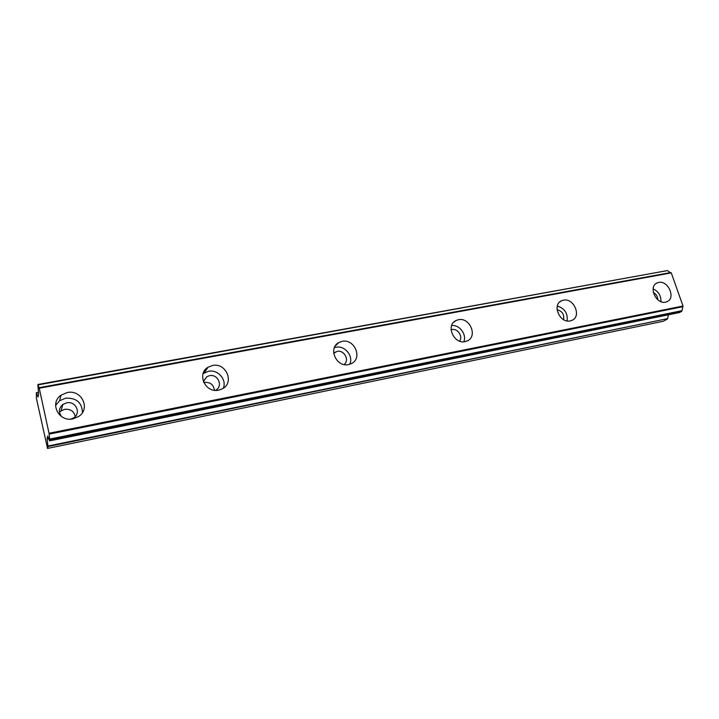 <?xml version="1.0" encoding="UTF-8"?>
<svg xmlns="http://www.w3.org/2000/svg" width="719" height="719" viewBox="0 0 719 719"><rect width="100%" height="100%" fill="white"/><g stroke="black" fill="none" stroke-linecap="round" stroke-linejoin="round"><path stroke-width="1.08" d="M61.672 416.661C58.32 412.275 58.706 408.212 62.85 404.455L66.606 402.838C75.603 400.708 81.499 412.94 73.778 417.784L70.938 419.096M59.479 412.355L61.034 410.909L64.71 409.318C70.498 408.841 74.012 411.241 75.234 416.517M451.083 329.796L451.936 329.563C457.679 328.161 463.234 336.582 459.549 341.112M333.661 353.245L337.139 351.393C344.194 349.686 349.838 360.282 344.122 364.542M203.396 381.645L206.775 376.72L209.463 375.678C217.848 373.664 223.384 386.103 215.871 390.12L215.43 390.363M203.792 382.58L204.6 382.382C210.334 382.077 213.615 384.71 214.415 390.273M67.173 392.556L61.052 395.189C49.099 403.08 58.796 422.332 73.023 418.835L78.56 416.535C91.007 408.859 81.615 389.195 67.173 392.556M82.451 412.553C82.011 402.514 76.385 397.724 65.573 398.173L59.56 400.771L55.579 405.408M658.649 282.441L657.058 282.953C648.053 286.486 656.025 304.568 665.56 302.142L666.98 301.692C676.085 298.205 668.212 280.122 658.649 282.441M563.408 300.174L561.431 300.821C551.743 304.874 559.885 323.532 570.248 320.908L572.018 320.332C581.842 316.351 573.816 297.666 563.408 300.174M458.416 319.721L455.909 320.575C445.492 325.267 453.851 344.446 465.13 341.615L467.386 340.851C477.973 336.258 469.759 317.007 458.416 319.721M342.082 341.381L338.829 342.559C327.702 348.059 336.348 367.625 348.607 364.56L351.537 363.517C362.906 358.143 354.44 338.451 342.082 341.381M349.704 364.281C353.793 356.238 344.868 345.183 335.98 347.268L334.353 347.708M212.473 365.504L208.097 367.211C196.377 373.745 205.436 393.428 218.72 390.138L222.665 388.646C234.718 382.274 225.892 362.358 212.473 365.504M223.294 388.251C227.078 379.659 217.803 369.126 208.357 371.292L203.126 373.619M37.837 384.503L39.239 388.215L49.018 433.26L49.836 439.803L49.539 440.891L47.697 436.029L47.059 438.536L48.011 446.562L47.508 448.431L36.372 398.173L36.381 392.637L38.053 397.086L38.628 394.147L37.837 384.503L667.385 270.605M49.135 434.132L682.897 306.698L681.963 310.689L49.755 439.057M49.836 439.803L681.774 311.309L681.963 310.689M681.774 311.309L679.509 312.531L49.548 440.873M668.409 314.796L667.609 318.625L47.984 446.041M48.011 446.562L667.609 318.625M667.313 319.092L663.278 321.267L47.508 448.431M37.999 384.89L667.475 270.569M667.861 270.829L670.27 272.645M39.239 388.215L671.276 272.896L39.069 387.676L670.836 272.537M671.276 272.896L683.005 306.006L49.018 433.26M682.897 306.698L683.005 306.006M653.319 292.426C656.186 294.062 657.669 296.498 657.777 299.742M557.072 309.754C562.24 311.12 564.415 314.428 563.606 319.667M660.914 301.629C661.121 295.734 658.514 291.465 653.122 288.831M567.102 320.935C567.956 313.313 564.694 308.361 557.315 306.078M463.8 341.777C467.017 334.578 459.477 324.503 451.658 325.536M48.748 438.195L47.059 438.536M36.471 392.799L38.44 392.439M38.422 392.304L36.417 392.673M47.086 439.066L48.91 438.698M61.034 410.909L62.85 404.455M333.697 353.487L335.135 352.121M203.468 381.313L206.775 376.72M59.56 400.771L61.052 395.189M655.899 283.646L657.058 282.953M559.777 301.935L561.431 300.821M453.455 322.489L455.909 320.575M335.126 346.145L338.829 342.559M204.052 372.972L208.097 367.211M49.539 440.891L679.428 312.558M36.381 392.637L38.422 392.268"/></g></svg>
